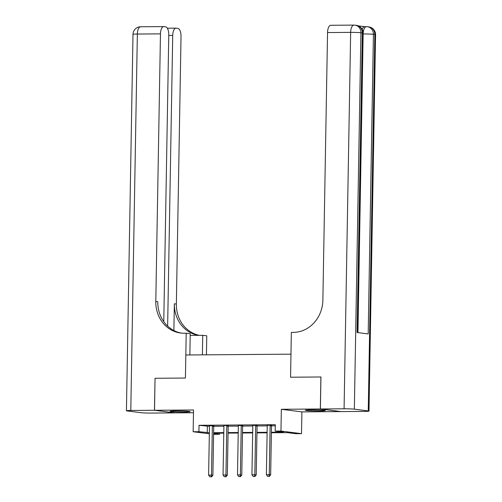 <?xml version="1.0" encoding="UTF-8"?>
<svg xmlns="http://www.w3.org/2000/svg" width="502" height="502" viewBox="0 0 502 502"><rect width="100%" height="100%" fill="white"/><g stroke="black" fill="none" stroke-linecap="round" stroke-linejoin="round"><path stroke-width="0.75" d="M184.454 412.01A10.002 0.527 -179 0 0 190.12 411.64A10.002 0.527 -179 0 0 175.788 410.918A10.002 0.527 -179 0 0 170.122 411.289A10.002 0.527 -179 0 0 184.454 412.01M319.642 410.956A10.002 0.527 -179 0 0 325.309 410.58A10.002 0.527 -179 0 0 310.976 409.858A10.002 0.527 -179 0 0 305.31 410.228A10.002 0.527 -179 0 0 319.642 410.956M219.506 433.182L219.487 434.299L213.601 434.33M163.771 321.644L168.772 34.914A7.693 3.338 89.6 0 0 165.572 26.807L163.934 26.6A7.693 3.338 89.6 0 0 163.74 26.593A7.693 3.338 89.6 0 0 160.464 33.86L137.36 34.042L130.79 410.467L154.472 410.285L155.03 378.276L154.528 410.285L175.091 412.882L193.477 412.738M281.34 409.287L301.903 411.891L340.896 411.584L320.339 408.986L281.34 409.287L280.963 431.055L301.52 433.659L295.747 433.703L287.408 432.649L271.394 432.774M301.903 411.891L301.52 433.659M320.897 376.977L290.564 377.215L320.897 376.977L320.339 408.986M271.406 432.253L283.517 432.153L275.184 431.099L275.297 424.698L199.037 425.294L209.459 426.336M213.745 426.298L223.905 426.223M228.19 426.185L238.35 426.11M242.629 426.072L252.788 425.997M257.074 425.96L267.233 425.884M271.519 425.847L275.278 425.821M271.67 425.269L267.171 425.307M257.225 425.382L252.726 425.42M242.78 425.495L238.281 425.533M228.341 425.608L223.779 425.458M213.896 425.721L209.397 425.759M155.093 378.276L185.42 378.037L185.822 354.989L290.965 354.167L290.564 377.215L291.348 332.399L293.425 332.38A32.059 28.84 -82.8 0 0 322.874 300.146L327.542 32.555A7.693 3.338 -90.4 0 1 330.818 25.282L353.929 25.1A7.693 3.338 89.6 0 0 350.653 32.373L327.542 32.555M209.334 433.791L193.144 431.745L193.527 409.977L154.528 410.285M193.144 431.745L198.924 431.701L209.353 432.737M199.037 425.294L198.924 431.701M275.184 431.099L280.963 431.055M213.614 433.559L219.487 434.299M267.114 432.806L256.949 432.887M252.669 432.919L242.51 433M238.23 433.031L228.065 433.113M223.785 433.144L213.62 433.226M213.632 432.705L223.792 432.624M228.077 432.592L238.237 432.511M242.516 432.479L252.682 432.398M256.961 432.366L267.12 432.285M207.37 426.349L207.263 432.755M270.277 425.094L270.214 425.257A1.28 1.155 -82.8 0 0 270.126 425.734L269.273 474.641L266.38 474.666L267.233 425.759A1.28 1.155 -82.8 0 0 267.164 425.282L267.108 425.119M271.739 425.081L271.607 425.432A1.28 1.155 -82.8 0 0 271.513 425.909L270.66 474.817L269.273 474.641L268.79 476.367L267.635 476.379L268.79 476.367M269.348 476.436L270.66 474.817M266.38 474.666L267.635 476.379M255.838 425.207L255.775 425.37A1.28 1.155 -82.8 0 0 255.681 425.847L254.828 474.754L251.941 474.779L252.795 425.872A1.28 1.155 -82.8 0 0 252.719 425.395L252.663 425.232M257.294 425.194L257.162 425.545A1.28 1.155 -82.8 0 0 257.074 426.022L256.215 474.936L254.828 474.754L254.351 476.48L253.196 476.492L254.351 476.48M254.903 476.549L256.215 474.936M251.941 474.779L253.196 476.492M241.393 425.319L241.33 425.483A1.28 1.155 -82.8 0 0 241.236 425.96L240.383 474.873L237.496 474.892L238.35 425.985A1.28 1.155 -82.8 0 0 238.274 425.508L238.218 425.345M242.855 425.307L242.717 425.658A1.28 1.155 -82.8 0 0 242.629 426.135L241.776 475.049L240.383 474.873L239.906 476.593L238.751 476.605L239.906 476.593M240.464 476.662L241.776 475.049M237.496 474.892L238.751 476.605M226.948 425.432L226.885 425.596A1.28 1.155 -82.8 0 0 226.797 426.072L225.944 474.986L223.051 475.005L223.905 426.098A1.28 1.155 -82.8 0 0 223.829 425.621M228.41 425.42L228.278 425.771A1.28 1.155 -82.8 0 0 228.184 426.248L227.331 475.162L225.944 474.986L225.461 476.705L224.306 476.718L225.461 476.705M226.019 476.781L227.331 475.162M223.051 475.005L224.306 476.718M212.509 425.545L212.446 425.709A1.28 1.155 -82.8 0 0 212.352 426.185L211.499 475.099L208.612 475.118L209.466 426.211A1.28 1.155 -82.8 0 0 209.39 425.734L209.334 425.57M213.965 425.533L213.833 425.884A1.28 1.155 -82.8 0 0 213.739 426.361L212.886 475.275L211.499 475.099L211.022 476.818L209.867 476.831L211.022 476.818M211.574 476.894L212.886 475.275M208.612 475.118L209.867 476.831M313.286 409.858A9.94 0.521 -179 0 0 314.578 409.889A9.94 0.521 -179 0 0 317.346 409.927M178.097 410.912A9.94 0.521 -179 0 0 182.163 410.987M362.187 29.392A7.693 3.338 -90.4 0 1 364.697 26.694L366.429 26.681A7.693 3.338 89.6 0 0 363.153 33.954L363.053 33.954M364.791 26.694L358.372 25.884M320.395 408.986L340.958 411.584L364.64 411.402A7.693 0.402 -179 0 0 369.001 411.113A7.693 0.402 -179 0 0 368.242 410.925L354.349 409.168A7.693 0.402 -179 0 0 344.083 408.797L320.395 408.986L320.954 376.977M344.083 408.797L350.653 32.373A7.693 0.402 1 0 1 360.919 32.737L362.306 32.912L357.079 332.519L368.192 333.924L373.425 34.324L374.812 34.5A7.693 0.402 1 0 1 375.571 34.688L369.001 411.113M155.03 378.276L185.42 378.037L186.204 333.221L184.121 333.24A32.059 28.84 97.2 0 1 180.657 333.033A32.059 28.84 97.2 0 1 155.796 301.457L160.464 33.86M202.394 354.858L202.733 335.317L190.202 335.411M202.733 335.317L206.761 335.825L206.429 354.826M186.204 333.221L190.233 333.736L189.863 354.958M167.643 326.112L172.719 35.416A7.693 3.338 89.6 0 1 175.995 28.143A7.693 3.338 89.6 0 1 176.189 28.156L177.827 28.363A7.693 3.338 89.6 0 1 181.027 36.464L176.359 304.061A32.059 28.84 97.2 0 0 199.401 335.342M198.924 335.349A32.059 28.84 97.2 0 1 174.357 303.804L173.887 330.548M130.79 410.467A7.693 0.402 -179 0 0 126.429 410.755A7.693 0.402 -179 0 0 127.188 410.943L141.081 412.7A7.693 0.402 -179 0 0 151.347 413.071L175.035 412.876M154.472 410.285L175.035 412.882M181.661 333.14A32.059 28.84 97.2 0 1 157.797 301.708L155.796 301.457M270.214 425.257L271.607 425.432M270.126 425.734L271.513 425.909M255.775 425.37L257.162 425.545M255.681 425.847L257.074 426.022M241.33 425.483L242.717 425.658M241.236 425.96L242.629 426.135M226.885 425.596L228.278 425.771M226.797 426.072L228.184 426.248M212.446 425.709L213.833 425.884M212.352 426.185L213.739 426.361M368.242 410.925L374.812 34.5A7.693 6.921 -82.8 0 0 368.844 26.92L367.458 26.744A7.693 6.921 97.2 0 1 373.425 34.324A7.693 0.402 1 0 0 363.153 33.954L357.945 332.631M357.838 332.613L363.071 33.107A7.693 0.402 1 0 0 362.306 32.912A7.693 6.921 -82.8 0 0 356.345 25.338L354.952 25.163A7.693 7.693 0 0 0 353.929 25.1A7.693 3.338 89.6 0 1 354.123 25.113A7.693 6.921 97.2 0 1 354.952 25.163A7.693 6.921 97.2 0 1 360.919 32.737L354.349 409.168M366.623 26.694A7.693 3.338 89.6 0 0 366.429 26.681A7.693 7.693 0 0 1 367.458 26.744A7.693 6.921 97.2 0 0 366.623 26.694M174.357 303.804L176.359 304.061M172.719 35.416L168.766 35.441M137.36 34.042A7.693 3.338 -90.4 0 1 140.629 26.769A7.693 7.693 0 0 0 132.999 34.331A7.693 0.402 1 0 1 137.36 34.042M363.071 33.107A7.693 7.693 0 0 0 356.345 25.338M375.571 34.688A7.693 7.693 0 0 0 368.844 26.92M175.995 28.143L167.323 28.206M163.74 26.593L140.629 26.769M132.999 34.331L126.429 410.755"/></g></svg>
